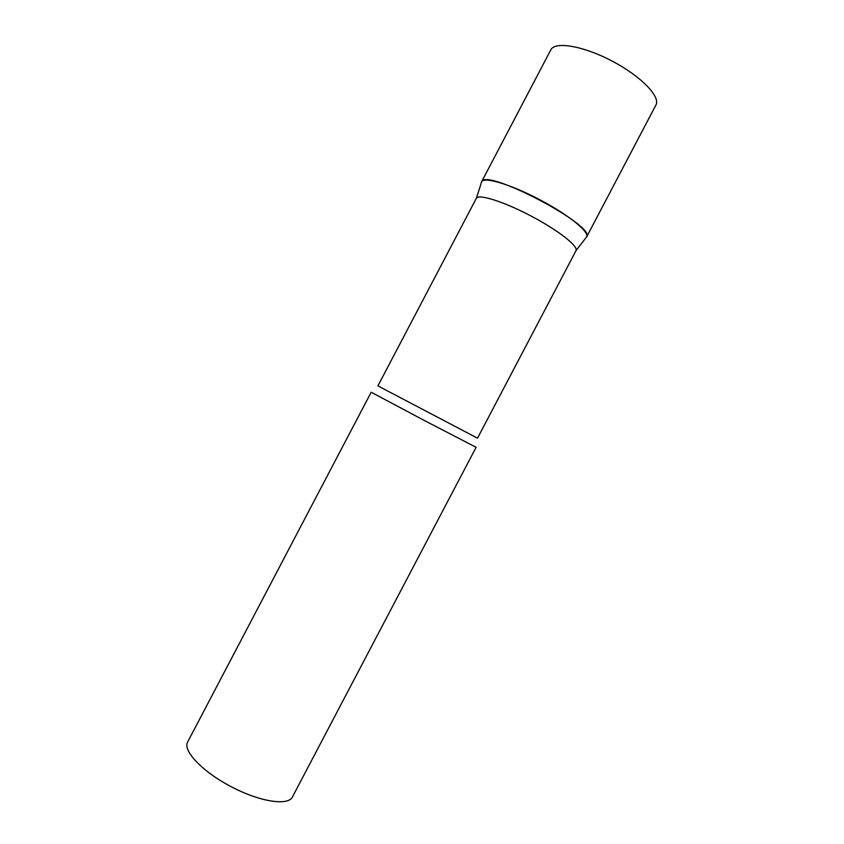 <?xml version="1.0" encoding="UTF-8"?>
<svg xmlns="http://www.w3.org/2000/svg" width="844" height="844" viewBox="0 0 844 844"><rect width="100%" height="100%" fill="white"/><g stroke="black" fill="none" stroke-linecap="round" stroke-linejoin="round"><path stroke-width="1.27" d="M585.894 237.818L586.696 236.784C589.291 231.91 569.267 215.473 542.175 201.009C513.131 185.216 484.266 176.29 481.692 181.65L481.565 181.84C484.825 167.323 596.94 226.234 586.58 237.027L655.925 105.025C660.799 96.754 640.881 76.129 612.1 61.063C583.373 45.892 555.004 41.124 550.858 49.785L550.794 49.901M575.946 250.795L576.051 250.552C578.267 246.237 559.076 230.982 533.429 217.298C505.925 202.381 478.727 193.55 476.396 198.224L377.912 385.877L477.514 438.173L575.946 250.795M426.389 421.557L371.181 392.228L187.737 741.844C181.998 750.632 203.858 773.262 233.946 788.096C261.714 802.254 288.659 805.788 292.488 796.841L476.111 447.309L426.389 421.557M481.544 181.882L550.826 49.849M576.051 250.552L586.696 236.784M476.396 198.224L481.692 181.65"/></g></svg>
